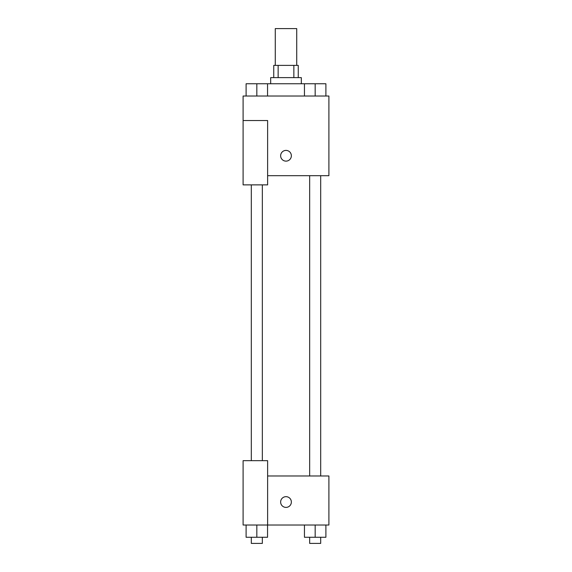 <?xml version="1.0" encoding="UTF-8"?>
<svg xmlns="http://www.w3.org/2000/svg" width="572" height="572" viewBox="0 0 572 572"><rect width="100%" height="100%" fill="white"/><g stroke="black" fill="none" stroke-linecap="round" stroke-linejoin="round"><path stroke-width="0.86" d="M296.725 65.372L296.725 28.6L275.275 28.6L275.275 65.372M278.142 77.628L278.142 65.372L273.745 65.372L273.745 77.628M278.142 65.372L298.255 65.372L298.255 77.628M293.858 77.628L293.858 65.372M270.678 83.755L270.678 77.628L301.322 77.628L301.322 83.755M304.447 96.017L304.447 83.755L246.103 83.755L246.103 96.017M243.1 120.528L243.1 184.878L267.617 184.878L267.617 120.528L243.1 120.528L243.1 96.017L328.9 96.017L328.9 175.683L267.617 175.683M280.637 155.77A5.362 5.362 0 0 1 288.681 151.122A5.362 5.362 0 0 1 288.681 160.41A5.362 5.362 0 0 1 280.637 155.77M267.617 475.983L328.9 475.983L328.9 525.017L243.1 525.017L243.1 460.667L267.617 460.667L267.617 525.017M280.637 502.03A5.362 5.362 0 0 1 288.681 497.39A5.362 5.362 0 0 1 288.681 506.678A5.362 5.362 0 0 1 280.637 502.03M304.447 525.017L304.447 537.272L325.897 537.272L325.897 525.017L325.897 537.272M315.172 537.272L315.172 525.017M320.685 537.272L320.685 543.4L309.659 543.4L309.659 537.272M246.103 525.017L246.103 537.272L267.553 537.272L267.553 525.017L267.553 537.272M256.828 537.272L256.828 525.017M262.341 537.272L262.341 543.4L251.315 543.4L251.315 537.272M304.447 83.755L325.897 83.755L325.897 96.017L325.897 83.755M315.172 96.017L315.172 83.755M320.685 83.755L309.659 83.755M256.828 96.017L256.828 83.755M267.553 96.017L267.553 83.755L267.553 96.017M262.341 83.755L251.315 83.755M309.659 175.683L309.659 475.983M320.685 175.683L320.685 475.983M262.341 460.667L262.341 184.878M251.315 460.667L251.315 184.878"/></g></svg>
